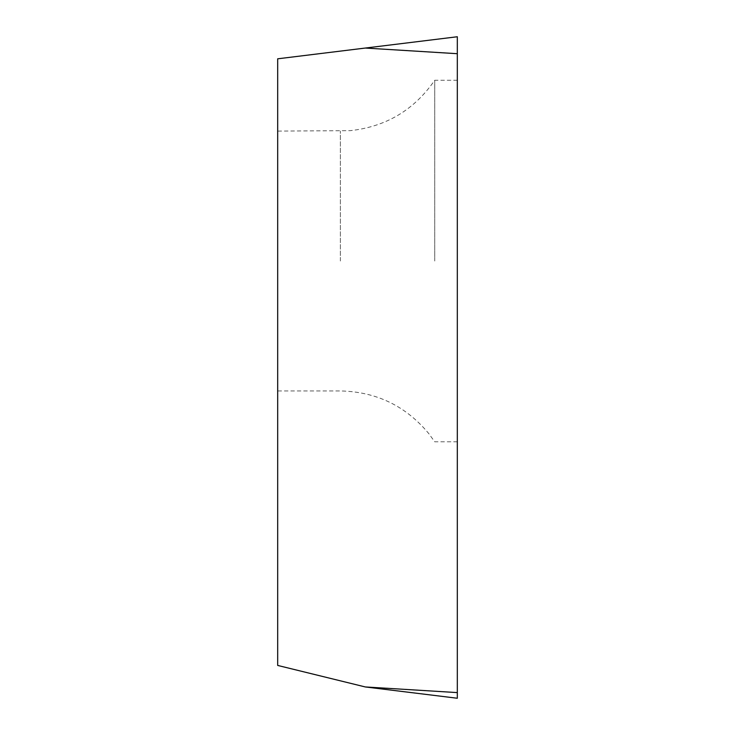 <?xml version="1.0" encoding="UTF-8"?>
<svg xmlns="http://www.w3.org/2000/svg" width="735" height="735" viewBox="0 0 735 735"><rect width="100%" height="100%" fill="white"/><g stroke="black" fill="none" stroke-linecap="round" stroke-linejoin="round"><path stroke-width="0.55" stroke-dasharray="3.67 2.76" d="M277.683 665.432L277.683 58.809L457.317 36.75L457.317 698.25M457.317 261.017L457.317 80.244L457.317 261.017M277.683 261.017L277.683 131.087L277.683 261.017M434.725 261.017L434.725 80.244L434.725 261.017M457.317 36.75L457.317 692.6L365.304 686.949M365.304 48.051L457.317 53.701M340.369 261.017L340.369 131.087L340.369 261.017M457.317 80.244L434.725 80.244C414.283 109.873 386.178 126.668 350.402 130.646L277.683 131.087M457.317 441.781L434.725 441.781L428.827 433.65C405.839 405.959 376.348 391.718 340.369 390.946L277.683 390.946"/><path stroke-width="1.1" d="M365.304 686.949L457.317 698.25L457.317 36.75L277.683 58.809L277.683 665.432L365.304 686.949L457.317 692.6L457.317 36.75M457.317 692.6C457.317 699.996 457.317 699.996 457.317 692.6M457.317 53.701L365.304 48.051"/></g></svg>
